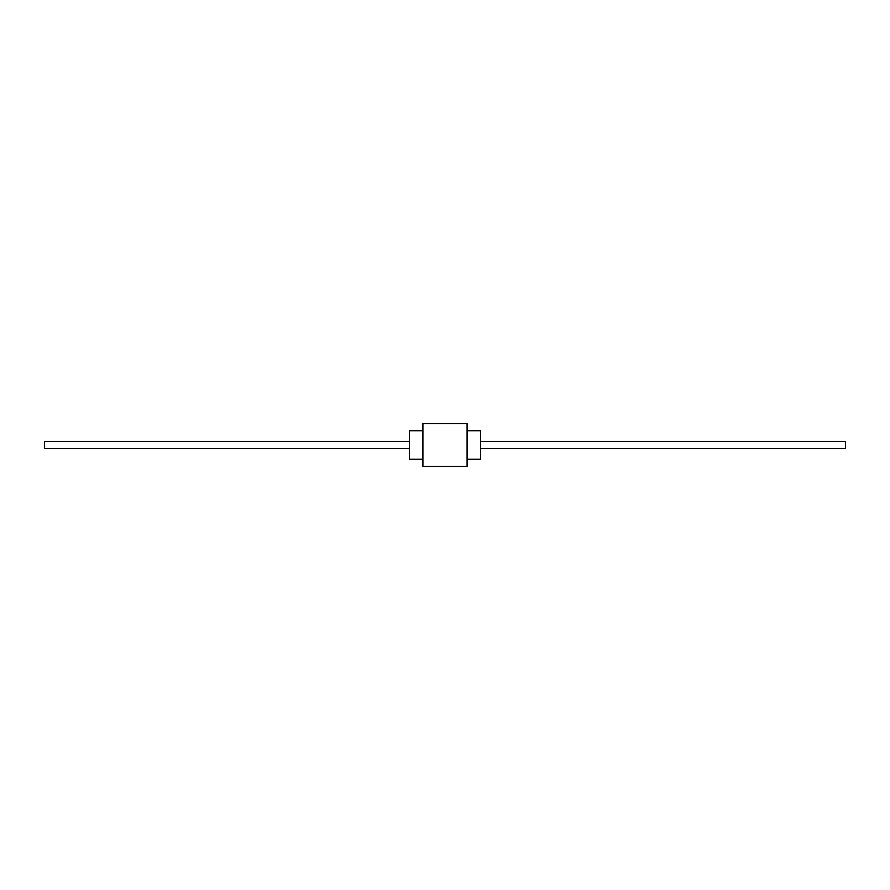 <?xml version="1.0" encoding="UTF-8"?>
<svg xmlns="http://www.w3.org/2000/svg" width="890" height="890" viewBox="0 0 890 890"><rect width="100%" height="100%" fill="white"/><g stroke="black" fill="none" stroke-linecap="round" stroke-linejoin="round"><path stroke-width="0.67" stroke-dasharray="4.45 3.34" d="M409.367 459.251L409.367 430.749M409.367 445L409.367 448.56L409.367 445M422.906 466.382L422.906 423.618M480.633 459.251L480.633 430.749M467.094 466.382L467.094 423.618M422.906 445L422.906 430.749L422.906 445M467.094 445L467.094 430.749L467.094 445M480.633 445L480.633 448.56L480.633 445M44.5 448.56L44.5 441.44M845.5 448.56L845.5 441.44"/><path stroke-width="1.33" d="M422.906 430.749L409.367 430.749L409.367 459.251L422.906 459.251M467.094 430.749L480.633 430.749L480.633 459.251L467.094 459.251M422.906 445L422.906 466.382L467.094 466.382L467.094 423.618L422.906 423.618L422.906 445M409.367 441.44L44.5 441.44L44.5 448.56L409.367 448.56M480.633 441.44L845.5 441.44L845.5 448.56L480.633 448.56"/></g></svg>
